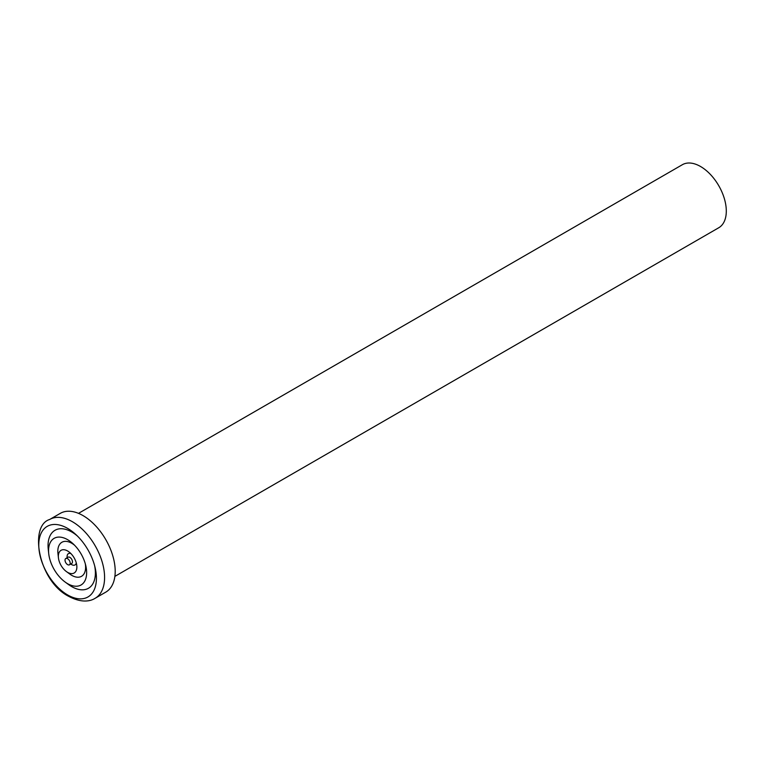 <?xml version="1.0" encoding="UTF-8"?>
<svg xmlns="http://www.w3.org/2000/svg" width="764" height="764" viewBox="0 0 764 764"><rect width="100%" height="100%" fill="white"/><g stroke="black" fill="none" stroke-linecap="round" stroke-linejoin="round"><path stroke-width="1.15" d="M69.419 564.816L71.711 563.488A3.639 2.101 -120 0 0 72.265 560.575A3.639 2.101 -120 0 0 69.887 557.367A3.639 2.101 -120 0 0 68.072 557.185L65.78 558.513A3.639 2.101 -120 0 0 65.227 561.425A3.639 2.101 -120 0 0 67.604 564.634A3.639 2.101 -120 0 0 69.419 564.816A3.639 2.101 -120 0 0 69.982 561.893A3.639 2.101 -120 0 0 67.604 558.694A3.639 2.101 -120 0 0 65.78 558.513M67.604 528.382A40.75 23.531 60 0 1 76.085 534.752A40.75 23.531 60 0 1 95.147 567.767A40.75 23.531 60 0 1 67.604 594.936A40.75 23.531 60 0 1 38.783 545.019A40.75 23.531 60 0 1 67.604 528.382M67.604 583.648A26.931 15.547 60 0 1 65.045 581.977A26.931 15.547 60 0 1 48.734 553.709A26.931 15.547 60 0 1 67.604 539.67A26.931 15.547 60 0 1 73.201 543.882A26.931 15.547 60 0 1 85.797 565.694A26.931 15.547 60 0 1 67.604 583.648M85.31 563.813A19.654 11.345 60 0 1 71.72 575.33A19.654 11.345 60 0 1 69.858 574.108L66.363 571.539A13.103 7.564 60 0 1 58.427 557.796A13.103 7.564 60 0 1 67.604 550.968A13.103 7.564 60 0 1 68.846 551.78A13.103 7.564 60 0 1 76.782 565.522A13.103 7.564 60 0 1 67.604 572.36A13.103 7.564 60 0 1 66.363 571.539M58.427 557.796L57.949 553.489A19.654 11.345 60 0 1 71.72 543.242A19.654 11.345 60 0 1 74.595 545.248M76.266 562.896A6.551 3.782 60 0 1 71.72 564.634A6.551 3.782 60 0 1 71.1 564.224L70.804 564.013M67.165 557.71L67.127 557.348A6.551 3.782 60 0 1 70.861 553.537M94.688 565.943A33.473 19.329 60 0 1 71.72 586.618A33.473 19.329 60 0 1 68.55 584.536L65.045 581.977M48.734 553.709L48.256 549.402A33.473 19.329 60 0 1 71.72 531.954A33.473 19.329 60 0 1 77.441 536.061M49.679 519.482L60.299 513.36A45.487 26.262 60 0 1 83.037 515.604A45.487 26.262 60 0 1 112.757 555.695A45.487 26.262 60 0 1 105.785 592.138L95.166 598.269C91.67 600.514 83.095 603.942 68.779 596.378C38.42 581.137 28.803 525.68 49.679 519.482A45.487 26.262 60 0 1 72.418 521.736A45.487 26.262 60 0 1 102.137 561.817A45.487 26.262 60 0 1 95.166 598.269M78.491 513.36L682.367 164.709A36.386 21.01 60 0 1 700.569 166.514A36.386 21.01 60 0 1 724.339 198.573A36.386 21.01 60 0 1 718.762 227.739L114.877 576.381"/></g></svg>
